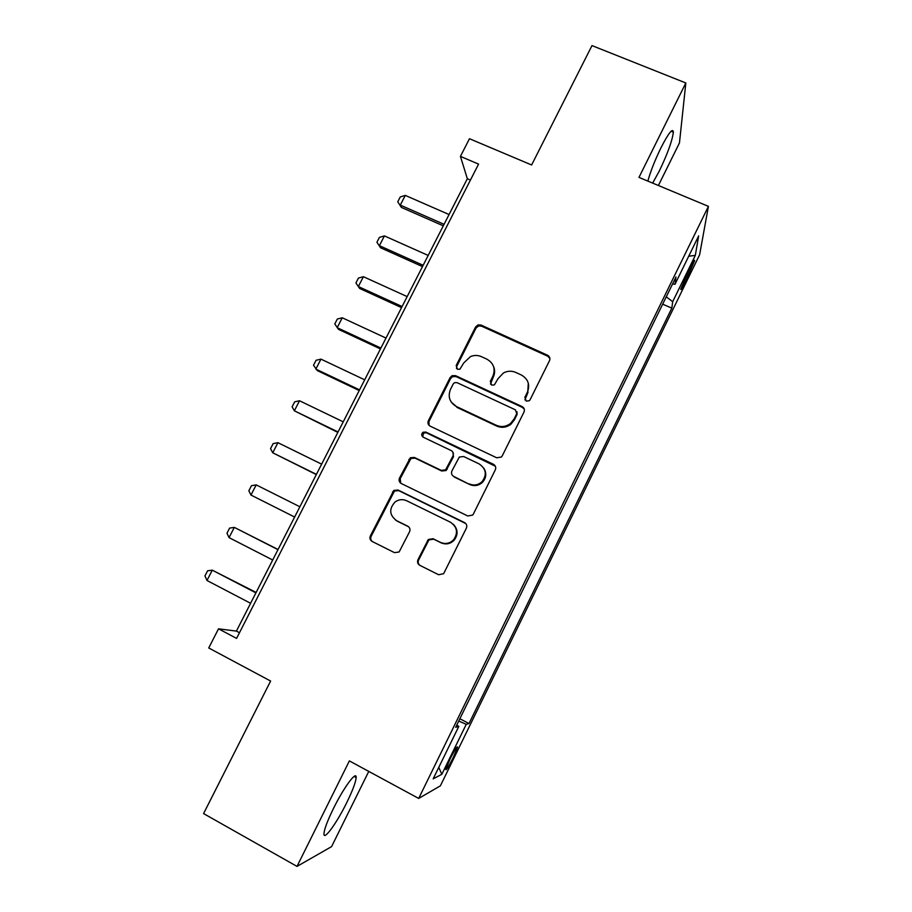 <?xml version="1.0" encoding="UTF-8"?>
<svg xmlns="http://www.w3.org/2000/svg" width="912" height="912" viewBox="0 0 912 912"><rect width="100%" height="100%" fill="white"/><g stroke="black" fill="none" stroke-linecap="round" stroke-linejoin="round"><path stroke-width="1.37" d="M526.201 401.109L529.279 400.744L530.111 399.73L549.514 360.628C550.381 358.302 549.742 356.512 547.588 355.258L481.046 325.06L478.059 324.9L475.574 327.009L456.182 365.507L457.459 369.246L459.899 369.235L463.809 362.873L470.524 356.569C474.194 355.064 477.82 355.087 481.388 356.638L486.894 359.168C493.688 363.147 495.672 368.858 492.845 376.28L490.325 381.319L491.625 385.081L494.372 384.921L498.02 378.674L503.435 372.985C507.471 370.842 511.575 370.648 515.725 372.415L521.311 374.98C528.185 379.004 530.214 384.761 527.387 392.24L524.867 397.313L526.201 401.109M346.742 802.628C352.648 790.522 355.783 782.165 356.147 777.571C356.729 770.036 343.801 787.398 333.439 808.534C327.454 820.811 324.296 829.202 323.965 833.728C323.532 841.354 336.847 822.898 346.742 802.628M652.639 183.095L659.33 170.989C667.652 153.524 672.338 140.585 673.364 132.16C672.794 127.646 668.678 132.821 661.018 147.698C654.827 160.466 650.438 171.604 647.862 181.1M453.253 757.553L457.55 747.133C457.254 745.788 454.757 749.744 450.061 759.012L445.751 769.466C446.093 770.743 448.59 766.775 453.253 757.553M417.981 559.683C417.058 562.088 417.662 563.958 419.805 565.315L438.604 574.731L443.62 573.716L466.385 528.162C467.286 525.768 466.659 523.898 464.516 522.565L398.02 490.029L393.802 490.428L370.375 535.891C369.451 538.262 370.044 540.121 372.142 541.454L394.497 552.649L399.137 551.954L409.556 531.764C410.468 529.382 409.864 527.524 407.744 526.19L396.64 520.695C389.333 515.143 388.82 508.907 395.113 501.965C398.772 499.377 402.625 498.967 406.661 500.745L450.425 522.211C457.3 527.011 458.314 532.916 453.492 539.927C449.616 543.598 445.25 544.407 440.405 542.355L433.063 538.718L428.309 539.494L417.981 559.683L418.619 560.059C417.753 562.191 418.198 563.969 419.953 565.394M658.407 185.501L679.463 142.922L685.835 82.969L591.991 45.6L531.616 164.981L469.475 138.727L460.435 156.385L478.572 164.114L236.584 638.4L218.527 628.824L208.734 647.965L270.613 681.047L203.581 813.595L297.016 866.4L331.58 846.621L368.767 771.404M685.835 82.969L638.97 177.395L708.419 206.363L418.688 798.433L349.376 760.904L297.016 866.4M496.687 457.778L501.361 457.049L502.273 455.829L524.012 412.019C524.89 409.67 524.263 407.858 522.109 406.581L455.578 375.664L452.056 375.698L450.095 377.614L428.366 420.74C427.466 423.065 428.07 424.878 430.168 426.143L496.687 457.778M495.33 469.817L473.385 514.037L472.655 515.086L467.776 515.975L401.291 483.531C399.194 482.231 398.601 480.396 399.502 478.048L410.343 457.756L414.413 457.448L441.203 470.364L445.592 469.862L452.968 456C453.868 453.652 453.253 451.828 451.132 450.539L423.248 437.201C421.241 435.651 421.196 433.987 423.088 432.22L425.836 432.06L493.438 464.299C495.592 465.61 496.231 467.446 495.33 469.817M690.088 267.638L680.751 289.104C680.717 290.632 682.233 288.317 685.322 282.139L694.613 260.741C694.67 259.19 693.166 261.493 690.088 267.638M708.419 206.363L699.629 254.767L440.393 785.825L418.688 798.433M672.543 283.997L675.005 284.27L675.974 276.974L455.681 727.297L458.804 726.408L456.764 725.086M675.005 284.27L698.672 235.866L695.32 255.36L672.68 301.712L666.273 296.799M662.682 304.152L671.825 308.142L672.68 301.712M671.825 308.142L469.007 723.535L466.26 724.31L441.83 774.322L433.177 778.837L458.804 726.408M460.435 156.385L467.343 178.729L236.402 631.104L218.527 628.824M528.094 392.206L527.524 391.943M470.432 180.063L467.343 178.729M239.48 632.734L236.402 631.104M396.093 520.467L396.823 520.832M459.865 718.747L469.007 723.535M458.736 721.05L466.26 724.31M688.72 256.238L695.32 255.36M441.83 774.322L438.797 767.323M524.913 399.901L527.683 393.129L528.299 383.154M493.472 366.271C495.045 369.907 494.965 373.555 493.232 377.215L490.508 384.134M549.913 358.496L547.816 356.261L481.479 326.131L478.504 325.972L476.018 328.081L456.695 366.476L456.502 368.505M524.32 409.283L522.416 407.425L456.08 376.599L452.58 376.622L450.619 378.537L428.959 421.538L429.05 425.345M516.751 413.649L515.428 409.841L457.026 382.641L454.507 382.687L453.184 383.998L450.517 389.299C447.655 396.709 449.605 402.443 456.353 406.501L496.265 425.266C501.326 427.375 506.069 426.77 510.526 423.464L514.083 419.018L516.751 413.649L517.081 414.47L516.99 411.791M451.246 402.135L456.353 406.501M517.081 414.47L514.425 419.816L510.868 424.251C506.434 427.557 501.691 428.15 496.652 426.052L456.866 407.345M452.854 452.124L453.492 456.695L446.128 470.512L441.761 471.014L415.051 458.132L410.993 458.44L400.197 478.675L400.756 483.212M495.376 466.237L426.44 432.812L423.704 432.972L422.644 436.814M469.258 483.907C473.852 485.822 478.059 485.15 481.878 481.867C487.168 474.867 486.267 468.905 479.188 463.946L463.695 456.536L459.317 457.037L451.919 470.923C451.018 473.282 451.634 475.118 453.766 476.429L469.737 484.511C474.308 486.427 478.504 485.754 482.311 482.482C486.335 478.002 486.837 473.225 483.816 468.141M452.694 475.676L453.766 476.429M469.737 484.511L454.279 477.056M453.287 524.24C458.052 529.348 458.291 534.717 454.016 540.36C450.152 544.019 445.808 544.829 440.963 542.777L433.645 539.163L428.914 539.927L418.619 560.059M395.569 520.091L396.64 520.695M408.633 526.783L397.336 521.185M465.85 523.602L398.715 490.61L394.497 491.009L371.15 536.336C370.283 538.445 370.717 540.2 372.449 541.603M449.057 214.537L405.293 195.396L400.288 205.097L444.064 224.329M401.371 207.4L397.757 201.78L401.371 207.4L443.289 225.834M397.757 201.78L400.254 196.946L405.293 195.396M428.184 255.44L384.419 235.912L379.392 245.681L423.145 265.289M380.578 247.79L376.918 242.239L380.578 247.79L422.484 266.589M376.918 242.239L379.426 237.371L384.419 235.912M407.162 296.605L363.409 276.712L358.348 286.539L402.089 306.535M359.636 288.466L355.931 282.959L359.636 288.466L401.542 307.629M355.931 282.959L358.45 278.057L363.409 276.712M385.993 338.067L342.262 317.786L337.166 327.682L380.897 348.065M342.262 317.786L337.337 319.029L334.795 323.965L338.557 329.403L380.452 348.931M364.686 379.814L320.967 359.134L315.837 369.098L359.556 389.869M320.967 359.134L316.088 360.274L313.523 365.245L317.342 370.625L359.214 390.53M343.231 421.834L299.535 400.767L294.359 410.799L338.056 431.969M299.535 400.767L294.69 401.804L292.114 406.809L294.359 410.799L337.839 432.402M321.628 464.151L277.943 442.685L272.745 452.785L316.418 474.354M277.943 442.685L273.144 443.62L270.545 448.658L272.745 452.785L316.304 474.571M299.877 506.764L256.215 484.888L250.971 495.056L294.633 517.036M250.971 495.056L248.839 490.781L251.45 485.72L256.215 484.888M278.069 549.491L234.327 527.387L229.049 537.624L272.688 560.002M229.049 537.624L226.974 533.212L229.607 528.105L234.327 527.387L277.978 549.662M256.124 592.458L212.291 570.171L206.978 580.488L250.595 603.288M206.978 580.488L204.961 575.917L207.617 570.775L212.291 570.171L255.919 592.868M687.01 273.942L688.925 274.763M683.567 281.386L685.322 282.139M527.683 393.129L527.387 392.24M490.724 382.231L490.325 381.319M493.232 377.215L492.845 376.28M456.695 366.476L456.182 365.507M476.018 328.081L475.574 327.009M481.479 326.131L481.046 325.06M547.816 356.261L547.588 355.258M525.175 398.179L524.867 397.313M428.959 421.538L428.366 420.74M450.619 378.537L450.095 377.614M456.08 376.599L455.578 375.664M522.416 407.425L522.109 406.581M496.652 426.052L496.265 425.266M514.425 419.816L514.083 419.018M400.197 478.675L399.502 478.048M409.568 460.058L408.907 459.374M415.051 458.132L414.413 457.448M441.761 471.014L441.203 470.364M447.29 469.087L446.743 468.437M453.492 456.695L452.968 456M426.44 432.812L425.836 432.06M493.837 464.972L493.438 464.299M428.081 541.078L427.477 540.645M433.645 539.163L433.063 538.718M408.416 526.669L407.744 526.19M371.15 536.336L370.375 535.891M393.209 492.526L392.502 491.944M398.715 490.61L398.02 490.029M354.061 776.443L356.147 777.571M671.084 131.225L673.364 132.16M478.504 325.972L478.059 324.9M452.58 376.622L452.056 375.698M510.868 424.251L510.526 423.464M410.993 458.44L410.343 457.756M446.128 470.512L445.592 469.862M423.704 432.972L423.088 432.22M482.311 482.482L481.878 481.867M428.914 539.927L428.309 539.494M394.497 491.009L393.802 490.428"/></g></svg>
